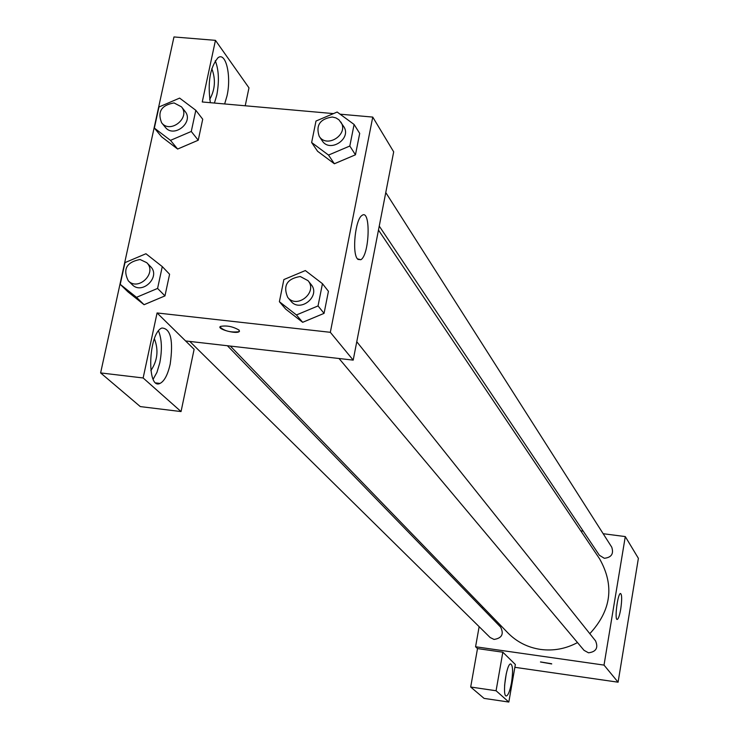 <?xml version="1.0" encoding="UTF-8"?>
<svg xmlns="http://www.w3.org/2000/svg" width="739" height="739" viewBox="0 0 739 739"><rect width="100%" height="100%" fill="white"/><g stroke="black" fill="none" stroke-linecap="round" stroke-linejoin="round"><path stroke-width="1.11" d="M603.172 533.715L625.286 536.579L638.385 558.333L618.09 682.199L514.861 667.308M551.636 663.761L540.495 661.932L551.636 663.761M502.834 652.204L515.351 664.49L508.829 702.05L496.081 690.753L502.834 652.204L477.505 648.583L475.574 646.764L479.14 626.672M625.286 536.579L604.022 665.1L618.09 682.199M604.022 665.1L475.574 646.764M540.477 661.987L551.719 663.945M511.508 682.688C509.975 690.789 508.266 695.214 506.391 695.944C501.883 697.043 506.363 663.483 510.658 663.927C512.857 665.22 513.143 671.474 511.508 682.688M504.589 685.376L506.28 673.58M496.081 690.753L470.688 687.021L477.505 648.583M508.829 702.05L484.073 698.392L470.688 687.021M620.732 609.065C619.633 615.31 618.478 618.765 617.287 619.421C614.285 620.64 617.638 593.445 620.483 593.472C621.97 594.47 622.053 599.662 620.732 609.065M580.752 530.824L583.237 531.138M482.401 608.336L482.669 606.83M379.246 226.088L599.347 555.238L604.308 558.287C611.43 557.502 613.915 553.807 611.744 547.174L385.767 192.546M189.784 341.436L490.133 637.508L494.04 639.438C501.91 638.191 504.1 634.071 500.608 627.078L227.4 345.732M339.035 358.498L584.022 650.338L588.512 652.814C596.124 651.826 598.47 647.854 595.56 640.889L356.771 341.723M230.337 346.074L507.924 632.935C516.838 641.969 527.683 647.466 540.477 649.415C553.419 651.133 565.76 648.851 577.501 642.57M589.805 633.683C611.365 610.34 614.608 585.362 599.551 558.758L378.479 230.069M340.097 114.185L372.752 117.085L393.684 151.846L353.196 360.124L185.6 340.956L194.117 349.307L181.046 411.568L143.144 377.971L157.074 312.957L185.6 340.956M181.046 411.568L140.29 406.589L100.615 372.918L173.97 36.95L215.455 40.349L202.255 101.973L333.474 113.603M154.396 338.767C158.737 350.037 157.564 360.65 150.858 370.627M153.167 379.19L156.954 372.354L159.781 362.877C162.266 349.713 161.85 339.072 158.515 330.943M170.192 364.096C167.762 374.775 164.363 381.213 160.003 383.421C146.433 390.34 148.345 332.735 161.933 328.014C170.737 328.513 173.489 340.531 170.192 364.096M211.788 68.598L211.825 68.644C215.853 79.378 215.141 89.641 209.691 99.414M214.43 103.054L216.823 94.943C219.344 81.188 218.818 69.789 215.252 60.737M210.347 102.693C207.465 82.417 210.015 67.425 218.005 57.725C225.894 51.527 231.566 76.163 227.021 95.839L224.647 103.959M245.219 105.779L248.978 87.858L215.455 40.349M143.144 377.971L100.615 372.918M162.275 266.594L169.591 274.243L164.963 295.896L144.077 304.717L127.921 291.831L120.235 284.358L124.983 262.622L145.943 253.745L162.275 266.594L157.583 288.432L136.512 297.318L120.235 284.358M322.453 283.684L328.43 291.305L324.061 313.364L302.667 322.315L285.744 309.151L279.388 301.715L283.868 279.564L305.346 270.557L322.453 283.684L318.038 305.928L296.441 314.953L279.388 301.715M354.101 124.466L349.815 146.026L328.522 155.07L311.636 142.525L315.987 121.048L337.16 112.032L354.101 124.466L359.699 133.408L355.459 154.802L334.361 163.772M195.817 110.296L202.726 119.219L198.237 140.225L177.637 149.056L161.619 136.826L154.349 128.078L158.959 106.989L179.632 98.102L195.817 110.296L191.272 131.468L170.478 140.364L154.349 128.078M372.752 117.085L330.333 332.31L157.074 312.957M357.362 258.826C351.838 252.489 355.413 219.003 361.999 215.437C370.96 208.269 369.657 254.973 360.835 259.722L357.362 258.826M330.333 332.31L353.196 360.124M239.113 330.13L239.103 331.7C235.787 334.324 216.176 328.79 220.453 326.426C226.716 325.271 232.933 326.509 239.113 330.13M220 326.998C224.416 331.109 230.79 332.67 239.103 331.691L239.538 331.127M319.183 136.272L322.167 140.724C329.806 153.315 352.143 138.581 343.69 126.508L338.97 119.82L335.931 117.898L332.328 117.011C319.996 118.859 315.608 125.279 319.183 136.272C326.86 148.908 349.288 134.101 340.808 121.981M328.522 155.07L334.351 163.744L317.604 151.292L311.636 142.525M359.699 133.408L355.459 154.802L334.351 163.744M349.815 146.026L355.459 154.802M287.693 297.337L290.87 301.115C300.126 313.16 321.105 295.988 311.128 284.533L308.052 280.681L300.265 276.506C286.991 278.705 282.806 285.651 287.693 297.337C296.986 309.429 318.066 292.182 308.052 280.681M296.441 314.953L302.657 322.296L324.061 313.364L328.43 291.305M318.038 305.928L324.061 313.364M161.619 122.776L165.259 127.219C173.804 138.655 194.329 122.175 185.027 111.349L181.48 106.841L174.035 102.924C161.388 105.169 157.25 111.792 161.619 122.776C170.201 134.249 190.819 117.695 181.48 106.841M170.478 140.364L177.628 149.038L198.237 140.225L202.726 119.219M191.272 131.468L198.237 140.225M128.29 280.811L132.133 284.607C142.147 295.36 161.204 276.645 150.516 266.557L146.756 262.687L140.068 259.5C126.526 262.133 122.6 269.236 128.29 280.811C138.332 291.609 157.481 272.811 146.756 262.687M136.512 297.318L144.068 304.699L164.963 295.896L169.591 274.243M157.583 288.432L164.963 295.896M160.003 383.421L156.021 382.941M360.835 259.722L357.861 259.407"/></g></svg>
